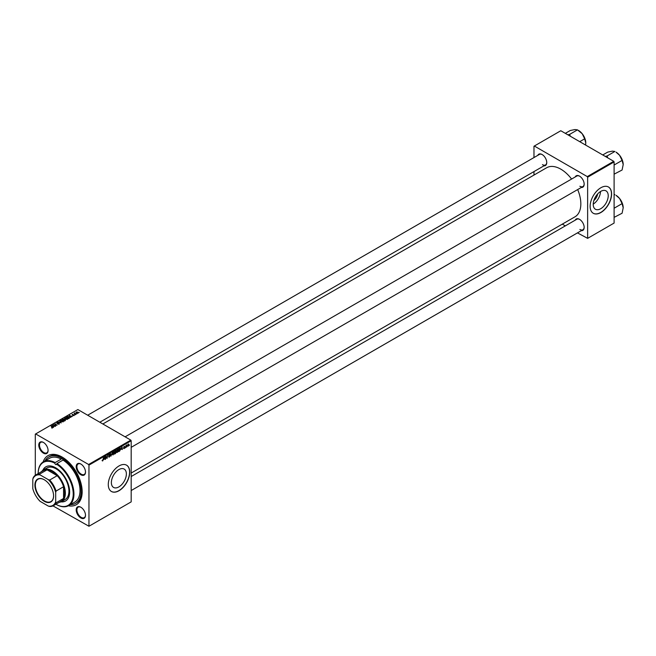 <?xml version="1.0" encoding="UTF-8"?>
<svg xmlns="http://www.w3.org/2000/svg" width="656" height="656" viewBox="0 0 656 656"><rect width="100%" height="100%" fill="white"/><g stroke="black" fill="none" stroke-linecap="round" stroke-linejoin="round"><path stroke-width="0.98" d="M118.867 486.908A10.603 6.125 120 0 0 125.796 477.568A10.603 6.125 120 0 0 124.173 469.073A10.603 6.125 120 0 0 118.867 469.598A10.603 6.125 120 0 0 111.938 478.937A10.603 6.125 120 0 0 113.57 487.441A10.603 6.125 120 0 0 118.867 486.908M119.015 490.729A15.178 8.766 120 0 0 128.929 477.355A15.178 8.766 120 0 0 126.6 465.194A15.178 8.766 120 0 0 119.015 465.94A15.178 8.766 120 0 0 109.101 479.315A15.178 8.766 120 0 0 111.422 491.483A15.178 8.766 120 0 0 119.015 490.729M111.356 491.434A15.178 8.766 120 0 0 118.867 490.647A15.178 8.766 120 0 0 128.765 477.338A15.178 8.766 120 0 0 126.526 465.153M80.844 517.969A6.576 3.797 60 0 1 76.194 509.917A6.576 3.797 60 0 1 80.844 507.227L80.844 507.227A6.576 3.797 60 0 1 85.493 515.288A6.576 3.797 60 0 1 80.844 517.969M81.024 507.342A6.068 3.501 -120 0 0 78.162 507.137A6.068 3.501 -120 0 0 77.236 512A6.068 3.501 -120 0 0 81.196 517.354A6.068 3.501 -120 0 0 84.239 517.65A6.068 3.501 -120 0 0 85.493 515.075M43.427 453.157A6.576 3.797 60 0 1 38.778 445.104A6.576 3.797 60 0 1 43.427 442.423L43.427 442.423A6.576 3.797 60 0 1 48.077 450.475A6.576 3.797 60 0 1 43.427 453.157M43.608 442.529A6.068 3.501 -120 0 0 40.746 442.324A6.068 3.501 -120 0 0 39.819 447.187A6.068 3.501 -120 0 0 43.78 452.542A6.068 3.501 -120 0 0 46.814 452.845A6.068 3.501 -120 0 0 48.068 450.262M80.844 474.764A6.576 3.797 60 0 1 76.194 466.711A6.576 3.797 60 0 1 80.844 464.022L80.844 464.022A6.576 3.797 60 0 1 85.493 472.082A6.576 3.797 60 0 1 80.844 474.764M81.024 464.136A6.068 3.501 -120 0 0 78.162 463.931A6.068 3.501 -120 0 0 77.236 468.794A6.068 3.501 -120 0 0 81.196 474.14A6.068 3.501 -120 0 0 84.239 474.444A6.068 3.501 -120 0 0 85.493 471.869M575.214 176.964A6.576 3.797 60 0 1 579.51 176.12L579.51 176.12A6.576 3.797 60 0 1 584.16 184.172A6.576 3.797 60 0 1 581.282 187.477M579.691 176.226A6.068 3.501 -120 0 0 576.837 176.021L125.107 436.83M537.797 155.357A6.576 3.797 60 0 1 542.094 154.513L542.094 154.513A6.576 3.797 60 0 1 546.743 162.573A6.576 3.797 60 0 1 543.865 165.87M542.274 154.627A6.068 3.501 -120 0 0 539.412 154.422L87.683 415.223M575.214 220.17A6.576 3.797 60 0 1 579.51 219.325L579.51 219.325A6.576 3.797 60 0 1 584.16 227.378A6.576 3.797 60 0 1 581.282 230.682M579.691 219.432A6.068 3.501 -120 0 0 576.837 219.235L131.175 476.535M43.099 461.98A28.331 16.359 60 0 1 62.131 457.06L62.131 457.06A28.331 16.359 60 0 1 82.164 491.762A28.331 16.359 60 0 1 68.388 505.784M62.681 457.388A26.814 15.482 -120 0 0 49.799 456.355L48.724 456.978A26.814 15.482 -120 0 0 45.043 460.856M131.175 473.05L574.968 216.824A28.331 16.359 -120 0 0 577.674 189.559M571.606 179.047A28.331 16.359 -120 0 0 560.806 169.158A28.331 16.359 -120 0 0 546.637 167.756L102.844 423.981M597.665 193.914A6.716 3.879 -60 0 1 593.877 200.474M600.724 208.715A10.603 6.125 120 0 0 607.653 199.367A10.603 6.125 120 0 0 606.029 190.871A10.603 6.125 120 0 0 600.724 191.396A10.603 6.125 120 0 0 593.795 200.744A10.603 6.125 120 0 0 595.427 209.239A10.603 6.125 120 0 0 600.724 208.715M593.229 204.114A10.603 6.125 120 0 0 600.494 191.536M600.871 212.528A15.178 8.766 120 0 0 610.785 199.153A15.178 8.766 120 0 0 608.456 186.993A15.178 8.766 120 0 0 600.871 187.747A15.178 8.766 120 0 0 590.958 201.121A15.178 8.766 120 0 0 593.278 213.282A15.178 8.766 120 0 0 600.871 212.528M593.213 213.241A15.178 8.766 120 0 0 600.724 212.446A15.178 8.766 120 0 0 610.621 199.137A15.178 8.766 120 0 0 608.383 186.952M130.815 440.127L131.175 440.75L88.962 465.12L88.609 464.497L130.815 440.127L77.875 409.557L35.301 434.141L35.301 475.264M35.301 494.878L36.006 496.092M88.962 465.12L88.962 526.251L52.988 505.891M116.588 451.951L117.432 452.435L116.571 451.681L117.662 449.335L118.523 450.131L116.891 452.501M117.662 449.335L118.219 449.286M121.163 449.458L122.049 446.843L122.393 449.532L122.049 448.942L120.975 449.352M102.131 460.676L102.648 460.971L102.156 460.356L102.664 460.627L103.566 457.511L103.263 459.807L102.648 460.971L102.131 460.635M102.205 460.323L102.664 460.627M108.748 455.092L110.036 455.854L109.249 457.158L108.478 456.625L109.265 456.814L109.773 456.035L108.732 455.256L109.437 454.083L110.167 454.501L108.994 455.092L110.036 455.854L109.544 455.338M108.478 456.715L109.249 457.158L108.478 456.625M108.855 456.888L109.265 456.814M109.708 455.822L108.748 455.403M108.839 455.608L109.659 455.789L108.256 454.977M109.437 454.083L110.167 454.501L109.445 454.083M109.905 454.682L109.175 454.28M112.373 452.427L110.954 456.141L110.569 453.468L111.159 455.608L112.373 452.427M112.43 454.354L113.267 454.838L112.414 454.083L113.496 451.746L114.365 452.533L112.734 454.903M113.496 451.746L114.054 451.689M129.412 445.071L129.093 445.67L129.412 445.071M131.175 440.75L131.175 501.881L88.962 526.251M115.554 451.82L116.219 452.205L115.497 453.517L114.488 454.1L114.915 450.959L115.899 450.442L116.219 452.205L115.718 451.689M115.899 450.442L116.251 450.893L115.636 450.541M104.025 459.356L104.911 456.732L105.255 459.43L104.911 458.839L103.837 459.241M106.051 457.207L105.518 459.282L105.944 456.141L106.936 458.019L107.551 455.215L107.125 458.347L106.124 456.478L105.813 457.076M124.058 448.614L123.435 448.22L124.41 447.818L123.664 447.261L124.205 446.342L124.804 446.646L123.951 447.22L124.673 447.646L124.058 448.614L123.435 448.261L124.058 448.614M124.205 446.342L124.804 446.646L124.246 446.326M124.542 446.834L124 446.506M120.023 448.048L120.573 448.876L119.794 450.967L118.654 451.697L119.08 448.556L120.31 448.081M128.617 444.317L128.117 446.269L127.502 445.785L128.322 443.973L128.929 444.497L128.322 443.973M127.01 446.457L126.69 447.056L127.01 446.457M126.075 446.564L125.681 447.638L125.985 445.358L126.788 444.932L125.845 446.433M125.255 447.474L124.927 448.073L125.255 447.474M75.112 414.871L74.546 414.789L75.112 414.871M76.867 413.862L76.301 413.772L76.867 413.862M67.388 419.373L65.444 419.241L64.673 418.405L65.042 417.757L67.019 417.905L67.388 419.373L67.757 418.831M64.673 418.405L65.042 417.757L65.042 418.963M70.774 417.38L69.151 415.428L72.316 416.486L70.397 416.806L70.774 417.38M65.411 420.471L64.411 421.054L62.328 419.364L62.968 418.995L65.354 419.61L65.354 420.504M65.165 420.619L65.083 419.75L64.28 419.815L64.272 418.946L64.534 419.692M61.205 422.907L57.982 421.874L60.721 422.767L59.794 420.824L61.205 422.907M51.529 427.884L52.324 427.728L50.979 425.916L52.505 427.154L52.595 427.909L51.529 427.884M52.324 428.024L52.193 427.261M52.505 427.958L52.505 427.154L52.595 427.909M55.694 426.08L53.357 424.539L56.473 425.195L54.965 423.612L57.039 425.309L53.923 424.653L55.694 426.08M88.609 464.497L35.662 433.936M53.636 427.277L52.013 425.318L55.178 426.384L54.145 426.187L53.259 426.703L53.636 427.277M59.204 424.096L57.58 424.055L58.925 423.915L59.015 423.382L56.785 423.292L56.818 422.505L58.277 422.505L57.023 423.136L59.253 423.218L59.253 424.063M58.925 424.227L59.015 423.382M56.785 423.292L56.818 422.505L56.818 423.317M57.105 422.677L57.023 423.399M63.222 421.775L61.279 421.644L60.516 420.808L60.877 420.16L62.861 420.307L63.222 421.775L63.591 421.234M60.516 420.808L60.877 420.16L60.877 421.365M72.767 415.551L73.857 415.051L72.242 414.986L72.275 414.371L74.095 414.887L74.005 415.551L72.767 415.551M73.792 415.65L73.857 415.051M72.242 414.986L72.275 414.371L72.275 415.002M72.488 414.51L72.463 415.076M74.095 415.494L74.095 414.887L74.005 415.551M69.315 418.216L68.577 418.651L66.494 416.962L67.47 416.429L69.011 416.683L69.315 418.216M78.072 413.206L76.727 413.141L76.391 411.993L77.761 412.083L78.072 413.206L78.343 412.796M76.096 412.394L76.391 411.993L76.391 412.903M75.858 414.436L74.087 413.362L74.915 412.919L75.858 414.436M74.661 413.829L74.669 412.985L74.669 413.838M74.915 412.919L75.268 414.321M79.269 412.468L78.712 412.386L79.269 412.468M613.745 161.31L614.106 161.934L587.637 177.21L587.276 176.595L613.745 161.31L560.806 130.741L533.976 146.231L533.976 157.563M533.976 171.585L533.976 175.07M587.637 177.21L587.637 238.349L577.46 232.888M565.324 225.877L562.307 224.139M587.637 238.349L614.106 223.065L614.106 161.934M587.276 176.595L534.328 146.026M579.871 186.238A6.068 3.501 -120 0 0 582.905 186.542A6.068 3.501 -120 0 0 584.16 183.959M542.455 164.64A6.068 3.501 -120 0 0 545.489 164.935A6.068 3.501 -120 0 0 546.743 162.36M579.871 229.444A6.068 3.501 -120 0 0 582.905 229.748A6.068 3.501 -120 0 0 584.16 227.165M70.331 504.669A26.814 15.482 -120 0 0 75.538 503.414L76.613 502.799A26.814 15.482 -120 0 0 82.156 491.131M52.332 425.818L52.332 425.137M53.259 427.286L53.259 426.703M52.71 425.818L53.111 426.449L53.817 426.039L52.406 425.408L52.71 426.425M53.111 427.056L53.111 426.449M52.406 425.949L52.406 425.408M59.794 421.406L59.794 420.824M60.91 421.398L60.91 420.799L61.549 421.505L63.197 421.209L63.197 421.792M61.164 420.332L60.91 420.799L62.574 420.439L62.943 421.89M62.837 419.405L63.484 419.93L64.231 419.389L63.279 419.151L62.837 419.774M63.73 420.496L64.427 420.701L65.083 419.75M64.28 419.815L63.73 420.135M69.47 415.929L69.47 415.24M70.397 417.396L70.397 416.806M69.848 415.929L70.249 416.552L70.955 416.142L69.544 415.51L69.848 416.527M70.249 417.159L70.249 416.552M69.544 416.052L69.544 415.51M67.002 417.372L68.593 418.298L69.38 417.593L69.38 418.175M68.929 418.446L68.732 416.831L67.002 417.003M65.067 418.323L65.067 418.987L65.075 418.397L65.715 419.102L67.363 418.807L67.363 419.381M65.321 417.929L65.075 418.397L66.732 418.036L67.109 419.487M76.604 412.132L76.957 412.977L77.843 413.067L77.498 412.23L76.604 412.132L76.957 413.255M77.843 413.296L77.498 412.23M115.128 451.172L114.997 452.156L115.989 451.057L114.907 451.049M115.284 450.746L115.989 451.057M114.948 452.517L114.808 453.575L115.956 452.345L114.718 452.386M115.21 452.033L115.956 452.345M112.955 452.714L112.668 453.952L113.291 454.493L114.103 452.648L113.488 452.082L112.758 452.599M112.422 453.804L113.291 454.493M113.234 451.935L114.103 452.648M109.388 454.116L110.167 454.567M104.509 457.872L104.165 458.929L104.878 458.519L104.722 457.166L104.32 457.765M106.69 458.101L107.125 458.347M123.984 447.253L124.673 447.646M121.647 447.982L121.303 449.04L122.016 448.63L121.86 447.269L121.458 447.868M119.294 448.77L118.966 451.172L120.31 449.007L119.999 448.409L119.064 448.638M119.663 448.22L120.31 449.007M117.121 450.311L116.834 451.549L117.449 452.091L118.26 450.246L117.654 449.68L116.924 450.196M116.588 451.402L117.449 452.091M117.399 449.532L118.26 450.246M128.674 444.645L128.314 444.243L127.756 445.604L128.125 446.006L128.674 444.645L128.117 444.128M127.518 445.465L128.125 446.006M54.825 463.193A24.789 14.309 -120 0 0 38.163 473.583A25.297 14.604 60 0 1 38.163 473.378A25.297 14.604 60 0 1 43.403 461.799A25.297 14.604 60 0 1 55.17 462.57L54.825 463.193A1.263 0.73 -120 0 0 55.694 464.497A1.263 0.73 -120 0 0 56.326 464.563A1.263 0.73 -120 0 0 56.564 464.202L56.933 463.587A25.297 14.604 60 0 1 72.742 485.907A25.297 14.604 60 0 1 68.7 505.612A25.297 14.604 60 0 1 56.933 504.841L56.564 504.628A24.789 14.309 -120 0 0 73.226 494.034A24.789 14.309 -120 0 0 56.564 464.202M55.17 462.57L61.254 459.061A25.297 14.604 -120 0 0 49.487 458.29L43.403 461.799M68.7 505.612L74.784 502.102A25.297 14.604 -120 0 0 78.818 482.398A25.297 14.604 -120 0 0 63.017 460.077A1.263 0.73 -120 0 0 62.131 458.716A1.263 0.73 -120 0 0 61.5 458.651A1.263 0.73 -120 0 0 61.254 459.061M60.934 501.865A19.729 11.39 -120 0 0 65.559 501.004A19.729 11.39 -120 0 0 68.585 485.186A19.729 11.39 -120 0 0 55.694 467.802A19.729 11.39 -120 0 0 45.83 466.826A19.729 11.39 -120 0 0 42.763 470.401M46.01 466.728A19.729 11.39 -120 0 0 43.148 470.131M75.538 503.414A26.814 15.482 -120 0 0 79.647 481.93A26.814 15.482 -120 0 0 62.131 458.306A26.814 15.482 -120 0 0 48.724 456.978M41.492 471.664A18.212 10.512 60 0 1 43.37 469.999L46.945 467.933A18.212 10.512 60 0 1 56.055 468.835A18.212 10.512 60 0 1 67.953 484.882A18.212 10.512 60 0 1 65.157 499.478L61.582 501.545A18.212 10.512 60 0 1 59.196 502.34M63.017 460.077L56.933 463.587M56.564 504.628A1.263 0.73 -120 0 0 56.326 503.997M61.352 501.668A19.729 11.39 -120 0 0 65.739 500.897M623.2 164.582A10.184 5.879 60 0 0 619.6 155.3A10.184 5.879 -120 0 0 616 152.11L619.6 155.3L622.085 160.425L623.2 164.582L622.085 170.019L614.106 174.168M614.106 165.492L614.106 164.804M614.295 164.918L622.085 160.425M607.71 157.825L607.095 155.964L614.885 151.462L612.401 151.142L607.686 152.11L602.749 154.964M607.095 155.964L605.275 156.423M623.2 207.788A10.184 5.879 60 0 0 619.6 198.506A10.184 5.879 -120 0 0 616 195.316L619.6 198.506L622.085 203.631L623.2 207.788L622.085 213.233L614.106 217.374M614.106 208.698L614.106 208.018M614.295 208.124L622.085 203.631M614.106 195.127L614.885 194.676L614.106 194.397M570.285 136.218L569.679 134.357L567.858 134.816M579.732 141.671L584.668 138.818L585.783 142.975L585.587 145.05M569.679 134.357L577.469 129.863L582.184 133.701L584.668 138.818M565.333 133.357L570.269 130.503L574.984 129.544L577.469 129.863M585.783 142.975A10.184 5.879 -120 0 0 582.184 133.701A10.184 5.879 -120 0 0 578.166 130.282M34.907 485.128A13.202 7.626 60 0 1 44.247 479.741A13.202 7.626 60 0 1 53.587 495.911A13.202 7.626 60 0 1 44.247 501.299A13.202 7.626 60 0 1 34.907 485.128M44.354 479.807A12.899 7.446 -120 0 0 38.015 479.224A12.899 7.446 -120 0 0 35.342 485.128A12.899 7.446 -120 0 0 40.967 498.117A12.899 7.446 -120 0 0 50.914 501.569A12.899 7.446 -120 0 0 53.587 495.788M43.37 469.999A18.212 10.512 60 0 1 57.4 474.878A18.212 10.512 60 0 1 65.354 493.205A18.212 10.512 60 0 1 61.582 501.545M55.694 501.873L56.055 502.783A17.704 10.225 60 0 1 53.456 505.653L60.967 501.315A17.704 10.225 -120 0 0 63.566 498.445A17.704 10.225 -120 0 0 64.641 493.205A17.704 10.225 -120 0 0 63.566 486.727A17.704 10.225 -120 0 0 57.187 475.69L47.043 469.835A17.704 10.225 -120 0 0 43.263 470.647L35.752 474.977A17.704 10.225 60 0 1 39.532 474.165L40.139 474.928A17.204 9.93 -120 0 0 32.8 479.167L32.8 488.654A17.204 9.93 -120 0 0 40.139 501.364L48.355 506.112A17.204 9.93 -120 0 0 55.694 501.873L55.694 492.385A17.204 9.93 -120 0 0 48.355 479.675L40.139 474.928M48.355 479.675L49.676 480.028L57.187 475.69A17.704 10.225 -120 0 0 47.043 469.835L39.532 474.165M56.055 502.783L63.566 498.445L63.566 486.727L56.055 491.065L55.694 492.385M32.8 479.167L33.161 477.847A17.704 10.225 60 0 1 35.752 474.977M53.456 505.653A17.704 10.225 60 0 1 49.676 506.465L48.355 506.112M49.676 480.028A17.704 10.225 60 0 1 56.055 491.065M106.387 457.289L106.805 457.535M123.672 447.367L124.107 447.613M52.439 427.564L52.439 427.983M59.179 423.612L59.179 424.112M60.901 420.726L60.901 421.39M65.297 420.037L65.297 420.537M76.44 412.378L76.44 412.952M74.817 413.354L74.817 413.952M113.882 452.05L113.422 451.787M112.889 454.526L112.414 454.247M109.782 454.378L109.355 454.132M124.337 447.654L123.664 447.269M120.13 448.442L119.712 448.196M118.039 449.647L117.588 449.385M117.055 452.123L116.579 451.845M621.921 159.105L620.1 155.956M131.175 447.343L582.905 186.542M582.905 229.748L131.175 490.549M621.921 202.31L620.1 199.162M545.489 164.935L99.827 422.234M582.684 134.349L584.504 137.506"/></g></svg>
